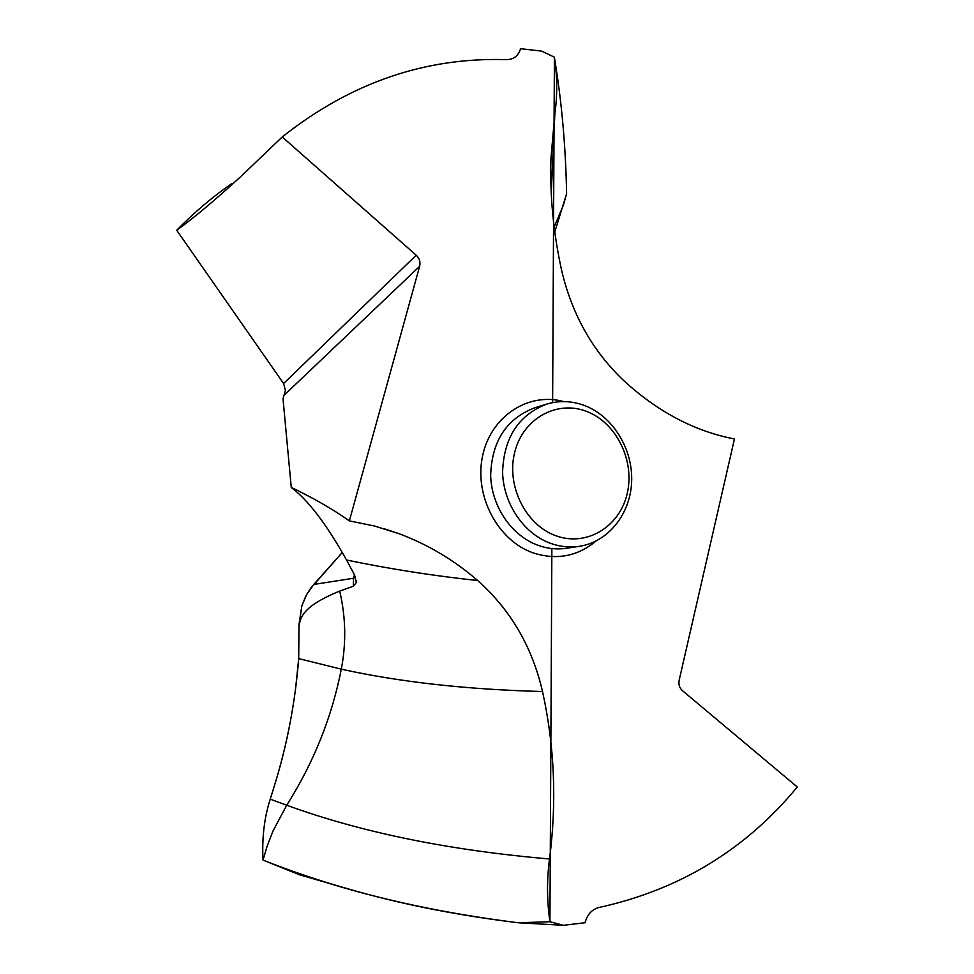 <?xml version="1.0" encoding="UTF-8"?>
<svg xmlns="http://www.w3.org/2000/svg" width="974" height="974" viewBox="0 0 974 974"><rect width="100%" height="100%" fill="white"/><g stroke="black" fill="none" stroke-linecap="round" stroke-linejoin="round"><path stroke-width="1.46" d="M551.868 548.557L549.933 921.733L518.326 922.768C421.681 910.593 336.578 889.7 263.017 860.103L299.748 874.871L357.592 891.6C407.169 905.37 460.751 915.767 518.326 922.768L563.41 925.3L585.07 922.731C587.261 914.379 591.997 909.278 599.254 907.427C679.633 889.749 745.634 849.608 797.28 787.004L682.409 690.627C679.426 687.888 678.354 684.369 679.195 680.071L734.457 438.957C694.462 431.263 657.34 411.612 623.092 380.018C592.362 350.555 571.872 314.03 561.645 270.431C553.342 232.774 549.786 195.336 550.98 158.129L554.827 114.043L551.247 193.436M563.41 925.3L549.933 921.733C546.889 900.901 546.755 879.972 549.519 858.983C448.892 850.314 361.293 832.405 286.721 805.23L273.049 830.907L267.156 846.138L263.017 860.103C261.884 837.896 264.295 817.576 270.236 799.167C264.295 817.588 261.884 837.908 263.017 860.103C292.59 871.827 324.111 882.334 357.592 891.6M554.693 59.085L555.764 66.122C562.132 106.397 565.736 148.949 566.612 193.777L554.79 231.897L566.612 193.777C565.736 148.949 562.132 106.397 555.764 66.122L554.413 57.186L541.581 51.098L520.579 48.7C518.412 55.847 513.712 59.499 506.492 59.657C425.285 57.028 350.53 82.79 282.241 136.957L416.202 255.225C419.49 258.366 420.622 262.079 419.611 266.352L349.374 520.883C335.068 510.693 317.427 500.356 296.461 489.898L291.275 487.475C308.101 500.076 326.521 524.243 346.537 560.001L354.597 575.062L356.326 582.586L353.306 586.251L339.683 591.084C345.794 616.907 346.342 642.925 341.302 669.162C331.854 717.254 313.652 762.618 286.721 805.23L270.236 799.167L274.327 785.994C282.497 759.915 288.694 733.398 292.955 706.442M313.798 584.437L342.264 552.502L310.463 588.539L305.848 595.991L301.83 605.925L306.688 594.444L313.798 584.437L353.55 578.239L353.306 586.251M339.683 591.084C300.759 607.021 300.783 618.332 298.969 625.941L301.83 605.925L298.969 624.626L298.701 658.619C295.244 702.351 287.123 744.806 274.327 785.994L270.236 799.167M549.519 858.983C556.909 802.028 554.583 746.206 542.518 691.528C532.242 646.894 510.632 609.907 477.674 580.541C454.322 560.233 428.122 544.624 399.072 533.715L374.625 526.045L349.374 520.883M552.623 402.627L554.413 57.186C557.311 76.508 557.445 95.464 554.827 114.043M354.439 574.757L353.55 578.239L355.303 576.584M282.241 136.957L241.26 176.136C215.704 199.621 194.191 217.665 176.72 230.254C194.824 211.857 213.233 196.273 231.922 183.502M176.72 230.254L283.604 383.537L416.202 255.225M291.275 487.475L283.008 398.792L285.431 390.477L283.604 383.537M550.907 543.455C524 533.959 503.436 503.984 502.584 472.427C503.692 437.923 518.351 415.168 546.548 404.161C559.429 400.277 572.335 400.838 585.252 405.805C613.23 416.787 632.93 449.233 631.651 481.57C630.507 513.919 608.348 541.946 579.396 546.317C569.863 547.741 560.367 546.779 550.907 543.455M587.078 411.6C616.749 423.069 635.17 461.299 627.086 494.025C619.44 526.91 586.518 546.913 556.13 535.822C525.619 525.23 505.896 485.405 514.832 451.826C523.306 418.077 557.53 399.644 587.078 411.6M295.84 686.146L298.701 658.619L298.969 625.941M549.933 921.733L518.326 922.768M563.739 401.592C528.529 391.706 490.713 416.239 482.568 456.063C473.973 495.729 497.799 540.789 533.326 552.94C556.653 560.342 577.533 556.385 595.978 541.081M542.518 691.528C466.838 689.543 399.766 682.08 341.302 669.162L298.701 658.619M477.674 580.541C433.272 575.792 389.563 568.95 346.537 560.001M566.612 193.777L563.398 205.173L554.157 227.015M419.611 266.352L284.53 394.847M546.548 404.161L534.202 408.021C506.285 418.917 491.773 441.38 490.653 475.409C491.468 506.541 511.788 536.102 538.415 545.452C547.778 548.739 557.189 549.665 566.612 548.265L579.396 546.317M240.517 176.732L241.26 176.136M399.072 533.715L384.328 528.76M315.406 499.747L296.461 489.898M356.326 582.586L356.399 580.967"/></g></svg>
